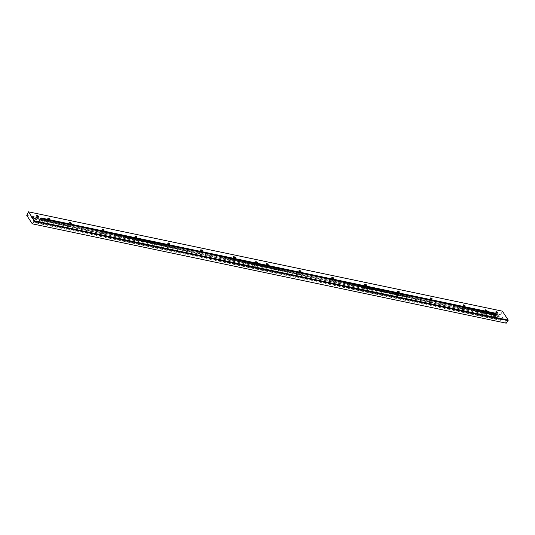 <?xml version="1.0" encoding="UTF-8"?>
<svg xmlns="http://www.w3.org/2000/svg" width="535" height="535" viewBox="0 0 535 535"><rect width="100%" height="100%" fill="white"/><g stroke="black" fill="none" stroke-linecap="round" stroke-linejoin="round"><path stroke-width="0.4" stroke-dasharray="2.67 2.01" d="M35.604 222.172L33.063 218.066L496.667 315.342L499.202 319.448L35.858 222.319L36.026 221.276L499.75 318.539L496.834 314.299L33.491 217.17L36.026 221.276M484.757 314.44A0.963 0.368 25.5 0 0 485.278 314.172A0.963 0.368 25.5 0 0 485.245 314.105A0.963 0.368 25.5 0 0 484.523 313.577A0.963 0.368 25.5 0 0 483.7 313.416A0.963 0.368 25.5 0 0 483.734 313.911A0.963 0.368 25.5 0 0 484.757 314.44M255.088 266.296A0.963 0.368 25.5 0 0 255.616 266.029A0.963 0.368 25.5 0 0 255.576 265.962A0.963 0.368 25.5 0 0 254.854 265.427A0.963 0.368 25.5 0 0 254.031 265.273A0.963 0.368 25.5 0 0 254.065 265.768A0.963 0.368 25.5 0 0 255.088 266.296M47.294 222.734A0.963 0.368 25.5 0 0 47.822 222.473A0.963 0.368 25.5 0 0 47.782 222.406A0.963 0.368 25.5 0 0 47.06 221.871A0.963 0.368 25.5 0 0 46.237 221.717A0.963 0.368 25.5 0 0 46.271 222.212A0.963 0.368 25.5 0 0 47.294 222.734M36.173 220.166A1.07 0.408 25.5 0 0 36.761 219.872A1.07 0.408 25.5 0 0 36.714 219.798A1.07 0.408 25.5 0 0 35.919 219.203A1.07 0.408 25.5 0 0 35.002 219.029A1.07 0.408 25.5 0 0 35.036 219.577A1.07 0.408 25.5 0 0 36.173 220.166M68.982 227.041A1.07 0.408 25.5 0 0 69.57 226.746A1.07 0.408 25.5 0 0 69.523 226.673A1.07 0.408 25.5 0 0 68.727 226.078A1.07 0.408 25.5 0 0 67.811 225.91A1.07 0.408 25.5 0 0 67.845 226.459A1.07 0.408 25.5 0 0 68.982 227.041M101.79 233.922A1.07 0.408 25.5 0 0 102.379 233.621A1.07 0.408 25.5 0 0 102.339 233.548A1.07 0.408 25.5 0 0 101.536 232.959A1.07 0.408 25.5 0 0 100.62 232.785A1.07 0.408 25.5 0 0 100.654 233.334A1.07 0.408 25.5 0 0 101.79 233.922M134.599 240.797A1.07 0.408 25.5 0 0 135.188 240.503A1.07 0.408 25.5 0 0 135.148 240.429A1.07 0.408 25.5 0 0 134.345 239.834A1.07 0.408 25.5 0 0 133.429 239.667A1.07 0.408 25.5 0 0 133.462 240.215A1.07 0.408 25.5 0 0 134.599 240.797M167.408 247.672A1.07 0.408 25.5 0 0 167.997 247.377A1.07 0.408 25.5 0 0 167.957 247.304A1.07 0.408 25.5 0 0 167.154 246.715A1.07 0.408 25.5 0 0 166.238 246.541A1.07 0.408 25.5 0 0 166.278 247.09A1.07 0.408 25.5 0 0 167.408 247.672M200.224 254.553A1.07 0.408 25.5 0 0 200.806 254.259A1.07 0.408 25.5 0 0 200.765 254.185A1.07 0.408 25.5 0 0 199.963 253.59A1.07 0.408 25.5 0 0 199.047 253.416A1.07 0.408 25.5 0 0 199.087 253.971A1.07 0.408 25.5 0 0 200.224 254.553M233.033 261.428A1.07 0.408 25.5 0 0 233.614 261.133A1.07 0.408 25.5 0 0 233.574 261.06A1.07 0.408 25.5 0 0 232.772 260.471A1.07 0.408 25.5 0 0 231.856 260.298A1.07 0.408 25.5 0 0 231.896 260.846A1.07 0.408 25.5 0 0 233.033 261.428M265.841 268.309A1.07 0.408 25.5 0 0 266.423 268.015A1.07 0.408 25.5 0 0 266.383 267.941A1.07 0.408 25.5 0 0 265.581 267.346A1.07 0.408 25.5 0 0 264.664 267.172A1.07 0.408 25.5 0 0 264.705 267.727A1.07 0.408 25.5 0 0 265.841 268.309M298.65 275.184A1.07 0.408 25.5 0 0 299.232 274.89A1.07 0.408 25.5 0 0 299.192 274.816A1.07 0.408 25.5 0 0 298.396 274.221A1.07 0.408 25.5 0 0 297.473 274.054A1.07 0.408 25.5 0 0 297.513 274.602A1.07 0.408 25.5 0 0 298.65 275.184M331.459 282.065A1.07 0.408 25.5 0 0 332.041 281.771A1.07 0.408 25.5 0 0 332.001 281.698A1.07 0.408 25.5 0 0 331.205 281.102A1.07 0.408 25.5 0 0 330.289 280.928A1.07 0.408 25.5 0 0 330.322 281.477A1.07 0.408 25.5 0 0 331.459 282.065M364.268 288.94A1.07 0.408 25.5 0 0 364.857 288.646A1.07 0.408 25.5 0 0 364.81 288.572A1.07 0.408 25.5 0 0 364.014 287.977A1.07 0.408 25.5 0 0 363.098 287.81A1.07 0.408 25.5 0 0 363.131 288.358A1.07 0.408 25.5 0 0 364.268 288.94M397.077 295.822A1.07 0.408 25.5 0 0 397.665 295.521A1.07 0.408 25.5 0 0 397.625 295.447A1.07 0.408 25.5 0 0 396.823 294.859A1.07 0.408 25.5 0 0 395.907 294.685A1.07 0.408 25.5 0 0 395.94 295.233A1.07 0.408 25.5 0 0 397.077 295.822M429.886 302.696A1.07 0.408 25.5 0 0 430.474 302.402A1.07 0.408 25.5 0 0 430.434 302.328A1.07 0.408 25.5 0 0 429.632 301.733A1.07 0.408 25.5 0 0 428.716 301.559A1.07 0.408 25.5 0 0 428.749 302.114A1.07 0.408 25.5 0 0 429.886 302.696M462.695 309.571A1.07 0.408 25.5 0 0 463.283 309.277A1.07 0.408 25.5 0 0 463.243 309.203A1.07 0.408 25.5 0 0 462.441 308.615A1.07 0.408 25.5 0 0 461.524 308.441A1.07 0.408 25.5 0 0 461.558 308.989A1.07 0.408 25.5 0 0 462.695 309.571M495.51 316.452A1.07 0.408 25.5 0 0 496.092 316.158A1.07 0.408 25.5 0 0 496.052 316.085A1.07 0.408 25.5 0 0 495.249 315.489A1.07 0.408 25.5 0 0 494.333 315.316A1.07 0.408 25.5 0 0 494.373 315.871A1.07 0.408 25.5 0 0 495.51 316.452M39.824 222.379L494.534 317.516L493.471 316.7L38.761 221.564L39.824 222.379L40.54 220.881L39.516 220.28L39.951 219.985L494.186 315.202L495.209 315.804L494.775 316.098L40.54 220.881M34.949 222.613L31.425 217.237L31.846 216.341L35.377 221.717L35.203 222.761L35.631 221.871L501.161 319.455L500.74 320.351L35.203 222.761M500.74 320.351L501.275 319.382L497.744 314.005L497.316 314.901L500.847 320.278M497.316 314.901L497.49 313.858L31.953 216.267L31.532 217.163L497.062 314.747M506.21 323.18L500.666 314.734L26.75 215.384M500.666 314.734L502.372 311.163M495.972 315.911A0.903 0.348 -154.5 0 1 496.005 315.971A0.903 0.348 -154.5 0 1 496.019 316.138A0.903 0.348 -154.5 0 1 495.29 316.158A0.903 0.348 -154.5 0 1 494.44 315.59A0.903 0.348 -154.5 0 1 494.393 315.362A0.903 0.348 -154.5 0 1 494.534 315.269A0.903 0.348 -154.5 0 1 495.303 315.409A0.903 0.348 -154.5 0 1 495.972 315.911M495.952 312.159A0.903 0.348 25.5 0 0 495.972 312.239A0.903 0.348 25.5 0 0 496.627 312.774A0.903 0.348 25.5 0 0 497.45 312.948A0.903 0.348 25.5 0 0 497.53 312.915M463.163 309.029A0.903 0.348 -154.5 0 1 463.196 309.096A0.903 0.348 -154.5 0 1 463.21 309.257A0.903 0.348 -154.5 0 1 462.481 309.277A0.903 0.348 -154.5 0 1 461.631 308.708A0.903 0.348 -154.5 0 1 461.585 308.481A0.903 0.348 -154.5 0 1 461.718 308.387A0.903 0.348 -154.5 0 1 462.494 308.534A0.903 0.348 -154.5 0 1 463.163 309.029M463.143 305.278A0.903 0.348 25.5 0 0 463.163 305.365A0.903 0.348 25.5 0 0 463.818 305.9A0.903 0.348 25.5 0 0 464.641 306.067A0.903 0.348 25.5 0 0 464.721 306.033M430.354 302.155A0.903 0.348 -154.5 0 1 430.387 302.215A0.903 0.348 -154.5 0 1 430.401 302.382A0.903 0.348 -154.5 0 1 429.672 302.402A0.903 0.348 -154.5 0 1 428.823 301.834A0.903 0.348 -154.5 0 1 428.776 301.606A0.903 0.348 -154.5 0 1 428.909 301.513A0.903 0.348 -154.5 0 1 429.679 301.653A0.903 0.348 -154.5 0 1 430.354 302.155M430.334 298.403A0.903 0.348 25.5 0 0 430.354 298.483A0.903 0.348 25.5 0 0 431.009 299.018A0.903 0.348 25.5 0 0 431.832 299.192A0.903 0.348 25.5 0 0 431.912 299.159M397.545 295.273A0.903 0.348 -154.5 0 1 397.579 295.34A0.903 0.348 -154.5 0 1 397.592 295.501A0.903 0.348 -154.5 0 1 396.863 295.521A0.903 0.348 -154.5 0 1 396.014 294.952A0.903 0.348 -154.5 0 1 395.967 294.731A0.903 0.348 -154.5 0 1 396.101 294.631A0.903 0.348 -154.5 0 1 396.87 294.778A0.903 0.348 -154.5 0 1 397.545 295.273M397.518 291.522A0.903 0.348 25.5 0 0 397.545 291.608A0.903 0.348 25.5 0 0 398.194 292.143A0.903 0.348 25.5 0 0 399.023 292.311A0.903 0.348 25.5 0 0 399.103 292.277M364.736 288.398A0.903 0.348 -154.5 0 1 364.77 288.459A0.903 0.348 -154.5 0 1 364.783 288.626A0.903 0.348 -154.5 0 1 364.054 288.646A0.903 0.348 -154.5 0 1 363.205 288.077A0.903 0.348 -154.5 0 1 363.158 287.85A0.903 0.348 -154.5 0 1 363.292 287.756A0.903 0.348 -154.5 0 1 364.061 287.904A0.903 0.348 -154.5 0 1 364.736 288.398M364.709 284.647A0.903 0.348 25.5 0 0 364.736 284.734A0.903 0.348 25.5 0 0 365.385 285.262A0.903 0.348 25.5 0 0 366.214 285.436A0.903 0.348 25.5 0 0 366.294 285.402M331.927 281.524A0.903 0.348 -154.5 0 1 331.961 281.584A0.903 0.348 -154.5 0 1 331.974 281.744A0.903 0.348 -154.5 0 1 331.245 281.764A0.903 0.348 -154.5 0 1 330.396 281.203A0.903 0.348 -154.5 0 1 330.349 280.975A0.903 0.348 -154.5 0 1 330.483 280.882A0.903 0.348 -154.5 0 1 331.252 281.022A0.903 0.348 -154.5 0 1 331.927 281.524M331.901 277.772A0.903 0.348 25.5 0 0 331.927 277.852A0.903 0.348 25.5 0 0 332.576 278.387A0.903 0.348 25.5 0 0 333.405 278.554A0.903 0.348 25.5 0 0 333.486 278.521M299.118 274.642A0.903 0.348 -154.5 0 1 299.152 274.702A0.903 0.348 -154.5 0 1 299.165 274.87A0.903 0.348 -154.5 0 1 298.436 274.89A0.903 0.348 -154.5 0 1 297.587 274.321A0.903 0.348 -154.5 0 1 297.54 274.094A0.903 0.348 -154.5 0 1 297.674 274A0.903 0.348 -154.5 0 1 298.443 274.147A0.903 0.348 -154.5 0 1 299.118 274.642M299.092 270.891A0.903 0.348 25.5 0 0 299.118 270.977A0.903 0.348 25.5 0 0 299.767 271.512A0.903 0.348 25.5 0 0 300.596 271.68A0.903 0.348 25.5 0 0 300.677 271.646M266.303 267.767A0.903 0.348 -154.5 0 1 266.343 267.828A0.903 0.348 -154.5 0 1 266.35 267.995A0.903 0.348 -154.5 0 1 265.621 268.015A0.903 0.348 -154.5 0 1 264.778 267.447A0.903 0.348 -154.5 0 1 264.731 267.219A0.903 0.348 -154.5 0 1 264.865 267.125A0.903 0.348 -154.5 0 1 265.634 267.266A0.903 0.348 -154.5 0 1 266.303 267.767M266.283 264.016A0.903 0.348 25.5 0 0 266.31 264.096A0.903 0.348 25.5 0 0 266.958 264.631A0.903 0.348 25.5 0 0 267.781 264.805A0.903 0.348 25.5 0 0 267.868 264.765M233.494 260.886A0.903 0.348 -154.5 0 1 233.534 260.953A0.903 0.348 -154.5 0 1 233.541 261.113A0.903 0.348 -154.5 0 1 232.812 261.133A0.903 0.348 -154.5 0 1 231.963 260.565A0.903 0.348 -154.5 0 1 231.916 260.338A0.903 0.348 -154.5 0 1 232.056 260.244A0.903 0.348 -154.5 0 1 232.825 260.391A0.903 0.348 -154.5 0 1 233.494 260.886M233.474 257.134A0.903 0.348 25.5 0 0 233.494 257.221A0.903 0.348 25.5 0 0 234.149 257.756A0.903 0.348 25.5 0 0 234.972 257.923A0.903 0.348 25.5 0 0 235.052 257.89M200.685 254.011A0.903 0.348 -154.5 0 1 200.719 254.071A0.903 0.348 -154.5 0 1 200.732 254.239A0.903 0.348 -154.5 0 1 200.003 254.259A0.903 0.348 -154.5 0 1 199.154 253.69A0.903 0.348 -154.5 0 1 199.107 253.463A0.903 0.348 -154.5 0 1 199.247 253.369A0.903 0.348 -154.5 0 1 200.016 253.51A0.903 0.348 -154.5 0 1 200.685 254.011M200.665 250.26A0.903 0.348 25.5 0 0 200.685 250.34A0.903 0.348 25.5 0 0 201.341 250.875A0.903 0.348 25.5 0 0 202.163 251.049A0.903 0.348 25.5 0 0 202.243 251.015M167.876 247.13A0.903 0.348 -154.5 0 1 167.91 247.197A0.903 0.348 -154.5 0 1 167.923 247.357A0.903 0.348 -154.5 0 1 167.194 247.377A0.903 0.348 -154.5 0 1 166.345 246.809A0.903 0.348 -154.5 0 1 166.298 246.582A0.903 0.348 -154.5 0 1 166.432 246.488A0.903 0.348 -154.5 0 1 167.208 246.635A0.903 0.348 -154.5 0 1 167.876 247.13M167.856 243.378A0.903 0.348 25.5 0 0 167.876 243.465A0.903 0.348 25.5 0 0 168.532 244A0.903 0.348 25.5 0 0 169.354 244.167A0.903 0.348 25.5 0 0 169.434 244.134M135.067 240.255A0.903 0.348 -154.5 0 1 135.101 240.315A0.903 0.348 -154.5 0 1 135.114 240.482A0.903 0.348 -154.5 0 1 134.385 240.503A0.903 0.348 -154.5 0 1 133.536 239.934A0.903 0.348 -154.5 0 1 133.489 239.707A0.903 0.348 -154.5 0 1 133.623 239.613A0.903 0.348 -154.5 0 1 134.399 239.76A0.903 0.348 -154.5 0 1 135.067 240.255M135.047 236.503A0.903 0.348 25.5 0 0 135.067 236.584A0.903 0.348 25.5 0 0 135.723 237.119A0.903 0.348 25.5 0 0 136.545 237.293A0.903 0.348 25.5 0 0 136.626 237.259M102.259 233.374A0.903 0.348 -154.5 0 1 102.292 233.441A0.903 0.348 -154.5 0 1 102.305 233.601A0.903 0.348 -154.5 0 1 101.576 233.621A0.903 0.348 -154.5 0 1 100.727 233.053A0.903 0.348 -154.5 0 1 100.68 232.832A0.903 0.348 -154.5 0 1 100.814 232.732A0.903 0.348 -154.5 0 1 101.583 232.879A0.903 0.348 -154.5 0 1 102.259 233.374M102.232 229.622A0.903 0.348 25.5 0 0 102.259 229.709A0.903 0.348 25.5 0 0 102.907 230.244A0.903 0.348 25.5 0 0 103.736 230.411A0.903 0.348 25.5 0 0 103.817 230.378M69.45 226.499A0.903 0.348 -154.5 0 1 69.483 226.559A0.903 0.348 -154.5 0 1 69.496 226.726A0.903 0.348 -154.5 0 1 68.768 226.746A0.903 0.348 -154.5 0 1 67.918 226.178A0.903 0.348 -154.5 0 1 67.871 225.951A0.903 0.348 -154.5 0 1 68.005 225.857A0.903 0.348 -154.5 0 1 68.774 226.004A0.903 0.348 -154.5 0 1 69.45 226.499M69.423 222.747A0.903 0.348 25.5 0 0 69.45 222.834A0.903 0.348 25.5 0 0 70.098 223.369A0.903 0.348 25.5 0 0 70.928 223.536A0.903 0.348 25.5 0 0 71.008 223.503M36.641 219.624A0.903 0.348 -154.5 0 1 36.674 219.684A0.903 0.348 -154.5 0 1 36.688 219.852A0.903 0.348 -154.5 0 1 35.959 219.872A0.903 0.348 -154.5 0 1 35.109 219.303A0.903 0.348 -154.5 0 1 35.063 219.076A0.903 0.348 -154.5 0 1 35.196 218.982A0.903 0.348 -154.5 0 1 35.965 219.123A0.903 0.348 -154.5 0 1 36.641 219.624M36.614 215.873A0.903 0.348 25.5 0 0 36.641 215.953A0.903 0.348 25.5 0 0 37.289 216.488A0.903 0.348 25.5 0 0 38.119 216.662A0.903 0.348 25.5 0 0 38.199 216.621M485.198 313.998L483.693 313.477L485.198 313.998M485.305 310.186L486.783 310.895M255.529 265.855L254.025 265.333L255.529 265.855M255.636 262.043L257.114 262.752M47.735 222.299L46.231 221.778L47.735 222.299M47.842 218.487L49.32 219.189M495.758 314.025L495.049 315.53L40.814 220.306L41.529 218.808M40.7 218.414L40.225 219.41L494.46 314.633L494.835 313.831M132.934 239.232L132.56 239.105L132.934 239.232M493.838 314.888L493.464 314.754L493.838 314.888M490.194 314.125L489.819 313.991L490.194 314.125M486.549 313.356L486.175 313.229L486.549 313.356M482.904 312.594L482.53 312.467L482.904 312.594M479.26 311.831L478.885 311.698L479.26 311.831M475.615 311.069L475.234 310.935L475.615 311.069M471.97 310.3L471.589 310.173L471.97 310.3M468.319 309.538L467.944 309.411L468.319 309.538M464.674 308.775L464.3 308.641L464.674 308.775M461.03 308.013L460.655 307.879L461.03 308.013M457.385 307.244L457.01 307.117L457.385 307.244M453.74 306.481L453.366 306.348L453.74 306.481M450.095 305.719L449.721 305.585L450.095 305.719M446.451 304.95L446.076 304.823L446.451 304.95M442.806 304.188L442.425 304.061L442.806 304.188M439.155 303.425L438.78 303.291L439.155 303.425M435.51 302.663L435.136 302.529L435.51 302.663M431.865 301.894L431.491 301.767L431.865 301.894M428.221 301.131L427.846 301.004L428.221 301.131M424.576 300.369L424.202 300.235L424.576 300.369M420.931 299.607L420.557 299.473L420.931 299.607M417.287 298.838L416.912 298.711L417.287 298.838M413.642 298.075L413.261 297.948L413.642 298.075M409.991 297.313L409.616 297.179L409.991 297.313M406.346 296.544L405.971 296.417L406.346 296.544M402.701 295.781L402.327 295.654L402.701 295.781M399.056 295.019L398.682 294.885L399.056 295.019M395.412 294.257L395.037 294.123L395.412 294.257M391.767 293.488L391.393 293.361L391.767 293.488M388.122 292.725L387.748 292.598L388.122 292.725M384.478 291.963L384.097 291.829L384.478 291.963M380.826 291.2L380.452 291.067L380.826 291.2M377.182 290.431L376.807 290.304L377.182 290.431M373.537 289.669L373.162 289.542L373.537 289.669M369.892 288.907L369.518 288.773L369.892 288.907M366.248 288.138L365.873 288.011L366.248 288.138M362.603 287.375L362.228 287.248L362.603 287.375M358.958 286.613L358.584 286.479L358.958 286.613M355.314 285.85L354.932 285.717L355.314 285.85M351.662 285.081L351.288 284.954L351.662 285.081M348.017 284.319L347.643 284.192L348.017 284.319M344.373 283.557L343.998 283.423L344.373 283.557M340.728 282.794L340.354 282.661L340.728 282.794M337.083 282.025L336.709 281.898L337.083 282.025M333.439 281.263L333.064 281.136L333.439 281.263M329.794 280.5L329.42 280.367L329.794 280.5M326.149 279.731L325.768 279.604L326.149 279.731M322.498 278.969L322.123 278.842L322.498 278.969M318.853 278.207L318.479 278.073L318.853 278.207M315.209 277.444L314.834 277.311L315.209 277.444M311.564 276.675L311.189 276.548L311.564 276.675M307.919 275.913L307.545 275.786L307.919 275.913M304.275 275.15L303.9 275.017L304.275 275.15M300.63 274.388L300.255 274.254L300.63 274.388M296.985 273.619L296.604 273.492L296.985 273.619M293.334 272.857L292.959 272.73L293.334 272.857M289.689 272.094L289.315 271.961L289.689 272.094M286.044 271.332L285.67 271.198L286.044 271.332M282.4 270.563L282.025 270.436L282.4 270.563M278.755 269.8L278.381 269.667L278.755 269.8M275.11 269.038L274.736 268.904L275.11 269.038M271.466 268.269L271.091 268.142L271.466 268.269M267.821 267.507L267.44 267.38L267.821 267.507M264.176 266.744L263.795 266.611L264.176 266.744M260.525 265.982L260.15 265.848L260.525 265.982M256.88 265.213L256.506 265.086L256.88 265.213M253.236 264.45L252.861 264.323L253.236 264.45M249.591 263.688L249.216 263.554L249.591 263.688M245.946 262.926L245.572 262.792L245.946 262.926M242.301 262.157L241.927 262.03L242.301 262.157M238.657 261.394L238.276 261.261L238.657 261.394M235.012 260.632L234.631 260.498L235.012 260.632M231.361 259.863L230.986 259.736L231.361 259.863M227.716 259.1L227.342 258.973L227.716 259.1M224.071 258.338L223.697 258.204L224.071 258.338M220.427 257.576L220.052 257.442L220.427 257.576M216.782 256.807L216.407 256.68L216.782 256.807M213.137 256.044L212.763 255.917L213.137 256.044M209.493 255.282L209.111 255.148L209.493 255.282M205.848 254.52L205.467 254.386L205.848 254.52M202.197 253.75L201.822 253.623L202.197 253.75M198.552 252.988L198.177 252.861L198.552 252.988M194.907 252.226L194.533 252.092L194.907 252.226M191.262 251.457L190.888 251.33L191.262 251.457M187.618 250.694L187.243 250.567L187.618 250.694M183.973 249.932L183.599 249.798L183.973 249.932M180.328 249.17L179.954 249.036L180.328 249.17M176.684 248.4L176.303 248.273L176.684 248.4M173.032 247.638L172.658 247.511L173.032 247.638M169.388 246.876L169.013 246.742L169.388 246.876M165.743 246.113L165.368 245.98L165.743 246.113M162.098 245.344L161.724 245.217L162.098 245.344M158.454 244.582L158.079 244.455L158.454 244.582M154.809 243.82L154.434 243.686L154.809 243.82M151.164 243.05L150.79 242.923L151.164 243.05M147.52 242.288L147.138 242.161L147.52 242.288M143.868 241.526L143.494 241.392L143.868 241.526M140.224 240.763L139.849 240.63L140.224 240.763M136.579 239.994L136.204 239.867L136.579 239.994M129.289 238.47L128.915 238.336L129.289 238.47M125.645 237.707L125.27 237.573L125.645 237.707M122 236.938L121.626 236.811L122 236.938M118.355 236.176L117.974 236.049L118.355 236.176M114.704 235.413L114.329 235.28L114.704 235.413M111.059 234.644L110.685 234.517L111.059 234.644M107.415 233.882L107.04 233.755L107.415 233.882M103.77 233.12L103.395 232.986L103.77 233.12M100.125 232.357L99.751 232.223L100.125 232.357M96.481 231.588L96.106 231.461L96.481 231.588M92.836 230.826L92.461 230.699L92.836 230.826M89.191 230.063L88.81 229.93L89.191 230.063M85.54 229.301L85.165 229.167L85.54 229.301M81.895 228.532L81.521 228.405L81.895 228.532M78.25 227.77L77.876 227.642L78.25 227.77M74.606 227.007L74.231 226.873L74.606 227.007M70.961 226.245L70.587 226.111L70.961 226.245M67.316 225.476L66.942 225.349L67.316 225.476M63.672 224.713L63.297 224.58L63.672 224.713M60.027 223.951L59.646 223.817L60.027 223.951M56.376 223.182L56.001 223.055L56.376 223.182M52.731 222.42L52.356 222.292L52.731 222.42M49.086 221.657L48.712 221.523L49.086 221.657M45.442 220.895L45.067 220.761L45.442 220.895M41.797 220.126L41.422 219.999L41.797 220.126M495.049 315.53L495.484 315.229L494.46 314.633M40.225 219.41L39.791 219.704L40.814 220.306M496.667 315.342L497.089 314.446M499.737 318.486L499.309 319.375M33.063 218.066L33.491 217.17M496.834 314.299L496.406 315.189M33.384 217.243L32.956 218.14M36.286 221.43L35.858 222.319M499.202 319.448L499.63 318.559M39.951 219.985L39.242 221.483M493.471 316.7L494.186 315.202M494.775 316.098L494.059 317.596M495.965 312.079L494.393 315.362M497.583 312.855L496.019 316.138M463.156 305.197L461.585 308.481M464.775 305.973L463.21 309.257M430.341 298.323L428.776 301.606M431.966 299.098L430.401 302.382M397.532 291.441L395.967 294.731M399.157 292.217L397.592 295.501M364.723 284.566L363.158 287.85M366.348 285.342L364.783 288.626M331.914 277.692L330.349 280.975M333.539 278.461L331.974 281.744M299.105 270.81L297.54 274.094M300.73 271.586L299.165 274.87M266.296 263.936L264.731 267.219M267.921 264.705L266.35 267.995M233.487 257.054L231.916 260.338M235.112 257.83L233.541 261.113M200.678 250.179L199.107 253.463M202.297 250.955L200.732 254.239M167.87 243.298L166.298 246.582M169.488 244.074L167.923 247.357M135.054 236.423L133.489 239.707M136.679 237.199L135.114 240.482M102.245 229.542L100.68 232.832M103.87 230.317L102.305 233.601M69.436 222.667L67.871 225.951M71.061 223.443L69.496 226.726M36.627 215.792L35.063 219.076M38.252 216.561L36.688 219.852M485.312 310.086L483.693 313.477M486.857 310.822L485.238 314.212M255.643 261.943L254.025 265.333M257.188 262.678L255.57 266.069M47.849 218.38L46.231 221.778M49.394 219.123L47.775 222.513M41.422 219.999L41.148 220.567M41.81 220.179L41.536 220.754M45.067 220.761L44.793 221.336M45.455 220.948L45.181 221.517M48.712 221.523L48.438 222.099M49.1 221.711L48.825 222.279M52.356 222.292L52.082 222.861M52.744 222.473L52.47 223.048M56.001 223.055L55.734 223.623M56.389 223.242L56.115 223.811M59.646 223.817L59.378 224.392M60.034 224.004L59.766 224.573M63.297 224.58L63.023 225.155M63.678 224.767L63.411 225.335M66.942 225.349L66.668 225.917M67.323 225.529L67.056 226.104M70.587 226.111L70.312 226.679M70.974 226.298L70.7 226.867M74.231 226.873L73.957 227.449M74.619 227.061L74.345 227.629M77.876 227.642L77.602 228.211M78.264 227.823L77.99 228.398M81.521 228.405L81.246 228.973M81.909 228.585L81.634 229.161M85.165 229.167L84.898 229.742M85.553 229.354L85.279 229.923M88.81 229.93L88.543 230.505M89.198 230.117L88.924 230.685M92.461 230.699L92.187 231.267M92.843 230.879L92.575 231.454M96.106 231.461L95.832 232.029M96.487 231.642L96.22 232.217M99.751 232.223L99.477 232.799M100.139 232.411L99.864 232.979M103.395 232.986L103.121 233.561M103.783 233.173L103.509 233.741M107.04 233.755L106.766 234.323M107.428 233.935L107.154 234.511M110.685 234.517L110.411 235.086M111.073 234.704L110.799 235.273M114.329 235.28L114.062 235.855M114.717 235.467L114.443 236.035M117.974 236.049L117.707 236.617M118.362 236.229L118.088 236.804M121.626 236.811L121.351 237.379M122.007 236.992L121.739 237.567M125.27 237.573L124.996 238.142M125.651 237.761L125.384 238.329M128.915 238.336L128.641 238.911M129.303 238.523L129.029 239.091M136.204 239.867L135.93 240.436M136.592 240.048L136.318 240.623M139.849 240.63L139.575 241.205M140.237 240.817L139.963 241.385M143.494 241.392L143.226 241.967M143.882 241.579L143.607 242.148M147.138 242.161L146.871 242.729M147.526 242.342L147.252 242.917M150.79 242.923L150.516 243.492M151.171 243.111L150.903 243.679M154.434 243.686L154.16 244.261M154.816 243.873L154.548 244.441M158.079 244.455L157.805 245.023M158.467 244.635L158.193 245.211M161.724 245.217L161.45 245.786M162.112 245.398L161.837 245.973M165.368 245.98L165.094 246.548M165.756 246.167L165.482 246.735M169.013 246.742L168.739 247.317M169.401 246.929L169.127 247.498M172.658 247.511L172.39 248.079M173.046 247.692L172.772 248.267M176.303 248.273L176.035 248.842M176.69 248.454L176.416 249.029M179.954 249.036L179.68 249.611M180.335 249.223L180.068 249.791M183.599 249.798L183.324 250.373M183.98 249.985L183.712 250.554M187.243 250.567L186.969 251.136M187.631 250.748L187.357 251.323M190.888 251.33L190.614 251.898M191.276 251.517L191.002 252.085M194.533 252.092L194.258 252.667M194.921 252.279L194.646 252.848M198.177 252.861L197.903 253.429M198.565 253.042L198.291 253.61M201.822 253.623L201.555 254.192M202.21 253.804L201.936 254.379M205.467 254.386L205.199 254.954M205.855 254.573L205.58 255.141M209.111 255.148L208.844 255.723M209.499 255.335L209.232 255.904M212.763 255.917L212.489 256.486M213.144 256.098L212.876 256.673M216.407 256.68L216.133 257.248M216.795 256.86L216.521 257.435M220.052 257.442L219.778 258.017M220.44 257.629L220.166 258.198M223.697 258.204L223.423 258.779M224.085 258.392L223.811 258.96M227.342 258.973L227.067 259.542M227.729 259.154L227.455 259.729M230.986 259.736L230.712 260.304M231.374 259.923L231.1 260.491M234.631 260.498L234.363 261.073M235.019 260.685L234.745 261.254M238.276 261.261L238.008 261.836M238.663 261.448L238.396 262.016M241.927 262.03L241.653 262.598M242.308 262.21L242.041 262.785M245.572 262.792L245.297 263.36M245.96 262.979L245.685 263.548M249.216 263.554L248.942 264.129M249.604 263.742L249.33 264.31M252.861 264.323L252.587 264.892M253.249 264.504L252.975 265.079M256.506 265.086L256.232 265.654M256.894 265.266L256.619 265.841M260.15 265.848L259.876 266.423M260.538 266.035L260.264 266.604M263.795 266.611L263.528 267.186M264.183 266.798L263.909 267.366M267.44 267.38L267.172 267.948M267.828 267.56L267.56 268.135M271.091 268.142L270.817 268.71M271.472 268.329L271.205 268.898M274.736 268.904L274.462 269.479M275.124 269.092L274.85 269.66M278.381 269.667L278.106 270.242M278.768 269.854L278.494 270.422M282.025 270.436L281.751 271.004M282.413 270.616L282.139 271.191M285.67 271.198L285.396 271.767M286.058 271.385L285.784 271.954M289.315 271.961L289.04 272.536M289.702 272.148L289.428 272.716M292.959 272.73L292.692 273.298M293.347 272.91L293.073 273.485M296.604 273.492L296.337 274.06M296.992 273.673L296.724 274.248M300.255 274.254L299.981 274.829M300.637 274.442L300.369 275.01M303.9 275.017L303.626 275.592M304.288 275.204L304.014 275.772M307.545 275.786L307.271 276.354M307.933 275.966L307.658 276.541M311.189 276.548L310.915 277.117M311.577 276.729L311.303 277.304M314.834 277.311L314.56 277.886M315.222 277.498L314.948 278.066M318.479 278.073L318.205 278.648M318.867 278.26L318.592 278.829M322.123 278.842L321.856 279.41M322.511 279.023L322.237 279.598M325.768 279.604L325.501 280.173M326.156 279.792L325.889 280.36M329.42 280.367L329.145 280.942M329.801 280.554L329.533 281.122M333.064 281.136L332.79 281.704M333.445 281.316L333.178 281.891M336.709 281.898L336.435 282.467M337.097 282.079L336.823 282.654M340.354 282.661L340.079 283.229M340.741 282.848L340.467 283.416M343.998 283.423L343.724 283.998M344.386 283.61L344.112 284.179M347.643 284.192L347.369 284.76M348.031 284.373L347.757 284.948M351.288 284.954L351.02 285.523M351.676 285.135L351.401 285.71M354.932 285.717L354.665 286.292M355.32 285.904L355.046 286.472M358.584 286.479L358.31 287.054M358.965 286.666L358.697 287.235M362.228 287.248L361.954 287.817M362.61 287.429L362.342 288.004M365.873 288.011L365.599 288.579M366.261 288.198L365.987 288.766M369.518 288.773L369.244 289.348M369.906 288.96L369.632 289.529M373.162 289.542L372.888 290.11M373.55 289.723L373.276 290.298M376.807 290.304L376.533 290.873M377.195 290.485L376.921 291.06M380.452 291.067L380.184 291.635M380.84 291.254L380.566 291.822M384.097 291.829L383.829 292.404M384.484 292.016L384.21 292.585M387.748 292.598L387.474 293.167M388.129 292.779L387.862 293.354M391.393 293.361L391.118 293.929M391.774 293.541L391.506 294.116M395.037 294.123L394.763 294.698M395.425 294.31L395.151 294.879M398.682 294.885L398.408 295.46M399.07 295.073L398.796 295.641M402.327 295.654L402.053 296.223M402.715 295.835L402.44 296.41M405.971 296.417L405.697 296.985M406.359 296.604L406.085 297.172M409.616 297.179L409.349 297.754M410.004 297.366L409.73 297.935M413.261 297.948L412.993 298.517M413.649 298.129L413.374 298.704M416.912 298.711L416.638 299.279M417.293 298.891L417.026 299.466M420.557 299.473L420.283 300.041M420.938 299.66L420.67 300.229M424.202 300.235L423.927 300.81M424.589 300.423L424.315 300.991M427.846 301.004L427.572 301.573M428.234 301.185L427.96 301.76M431.491 301.767L431.217 302.335M431.879 301.947L431.605 302.522M435.136 302.529L434.861 303.104M435.523 302.716L435.249 303.285M438.78 303.291L438.513 303.867M439.168 303.479L438.894 304.047M442.425 304.061L442.157 304.629M442.813 304.241L442.539 304.816M446.076 304.823L445.802 305.391M446.457 305.01L446.19 305.579M449.721 305.585L449.447 306.16M450.102 305.773L449.835 306.341M453.366 306.348L453.091 306.923M453.754 306.535L453.479 307.103M457.01 307.117L456.736 307.685M457.398 307.297L457.124 307.872M460.655 307.879L460.381 308.448M461.043 308.066L460.769 308.635M464.3 308.641L464.026 309.217M464.688 308.829L464.413 309.397M467.944 309.411L467.677 309.979M468.332 309.591L468.058 310.166M471.589 310.173L471.322 310.741M471.977 310.353L471.703 310.929M475.234 310.935L474.966 311.51M475.622 311.123L475.354 311.691M478.885 311.698L478.611 312.273M479.266 311.885L478.999 312.453M482.53 312.467L482.256 313.035M482.918 312.647L482.644 313.222M486.175 313.229L485.9 313.798M486.562 313.416L486.288 313.985M489.819 313.991L489.545 314.567M490.207 314.179L489.933 314.747M493.464 314.754L493.19 315.329M493.852 314.941L493.578 315.51M132.56 239.105L132.285 239.673M132.947 239.285L132.673 239.861M495.524 315.449L496.239 313.945M39.75 219.49L40.466 217.992M39.476 220.066L38.761 221.564M495.249 316.018L494.534 317.516M501.282 319.435L500.86 320.331M31.839 216.287L31.411 217.183M32.943 218.086L33.371 217.19M499.322 319.428L499.75 318.539"/><path stroke-width="0.8" d="M34.079 221.316L32.294 223.837L26.75 215.384L28.455 211.82L34.334 220.781L34.079 221.316L507.996 320.659L506.21 323.18L32.294 223.837M34.334 220.781L508.25 320.124L502.372 311.163L28.455 211.82M494.835 313.831L495.176 313.129L40.941 217.912L40.7 218.414M495.176 313.129L496.199 313.731L495.758 314.025L41.529 218.808L40.506 218.206L40.941 217.912M486.944 310.534A0.963 0.368 -154.5 0 1 486.85 310.882A0.963 0.368 -154.5 0 1 485.967 310.701A0.963 0.368 -154.5 0 1 485.272 310.126A0.963 0.368 -154.5 0 1 485.854 309.872A0.963 0.368 -154.5 0 1 486.944 310.534M257.281 262.391A0.963 0.368 -154.5 0 1 257.181 262.738A0.963 0.368 -154.5 0 1 256.298 262.558A0.963 0.368 -154.5 0 1 255.603 261.983A0.963 0.368 -154.5 0 1 256.185 261.729A0.963 0.368 -154.5 0 1 257.281 262.391M49.487 218.835A0.963 0.368 -154.5 0 1 49.387 219.176A0.963 0.368 -154.5 0 1 48.504 218.996A0.963 0.368 -154.5 0 1 47.809 218.42A0.963 0.368 -154.5 0 1 48.391 218.173A0.963 0.368 -154.5 0 1 49.487 218.835M38.42 216.227A1.07 0.408 -154.5 0 1 38.313 216.608A1.07 0.408 -154.5 0 1 37.33 216.407A1.07 0.408 -154.5 0 1 36.554 215.765A1.07 0.408 -154.5 0 1 37.203 215.485A1.07 0.408 -154.5 0 1 38.42 216.227M71.229 223.102A1.07 0.408 -154.5 0 1 71.122 223.483A1.07 0.408 -154.5 0 1 70.138 223.282A1.07 0.408 -154.5 0 1 69.363 222.647A1.07 0.408 -154.5 0 1 70.011 222.366A1.07 0.408 -154.5 0 1 71.229 223.102M104.037 229.983A1.07 0.408 -154.5 0 1 103.93 230.364A1.07 0.408 -154.5 0 1 102.947 230.157A1.07 0.408 -154.5 0 1 102.172 229.522A1.07 0.408 -154.5 0 1 102.82 229.241A1.07 0.408 -154.5 0 1 104.037 229.983M136.846 236.858A1.07 0.408 -154.5 0 1 136.739 237.239A1.07 0.408 -154.5 0 1 135.763 237.038A1.07 0.408 -154.5 0 1 134.987 236.403A1.07 0.408 -154.5 0 1 135.629 236.122A1.07 0.408 -154.5 0 1 136.846 236.858M169.655 243.733A1.07 0.408 -154.5 0 1 169.555 244.12A1.07 0.408 -154.5 0 1 168.572 243.913A1.07 0.408 -154.5 0 1 167.796 243.278A1.07 0.408 -154.5 0 1 168.445 242.997A1.07 0.408 -154.5 0 1 169.655 243.733M202.471 250.614A1.07 0.408 -154.5 0 1 202.364 250.995A1.07 0.408 -154.5 0 1 201.381 250.795A1.07 0.408 -154.5 0 1 200.605 250.159A1.07 0.408 -154.5 0 1 201.254 249.878A1.07 0.408 -154.5 0 1 202.471 250.614M235.28 257.489A1.07 0.408 -154.5 0 1 235.173 257.877A1.07 0.408 -154.5 0 1 234.19 257.669A1.07 0.408 -154.5 0 1 233.414 257.034A1.07 0.408 -154.5 0 1 234.062 256.753A1.07 0.408 -154.5 0 1 235.28 257.489M268.088 264.37A1.07 0.408 -154.5 0 1 267.981 264.751A1.07 0.408 -154.5 0 1 266.998 264.551A1.07 0.408 -154.5 0 1 266.223 263.915A1.07 0.408 -154.5 0 1 266.871 263.635A1.07 0.408 -154.5 0 1 268.088 264.37M300.897 271.245A1.07 0.408 -154.5 0 1 300.79 271.626A1.07 0.408 -154.5 0 1 299.807 271.426A1.07 0.408 -154.5 0 1 299.032 270.79A1.07 0.408 -154.5 0 1 299.68 270.509A1.07 0.408 -154.5 0 1 300.897 271.245M333.706 278.126A1.07 0.408 -154.5 0 1 333.599 278.508A1.07 0.408 -154.5 0 1 332.616 278.307A1.07 0.408 -154.5 0 1 331.84 277.665A1.07 0.408 -154.5 0 1 332.489 277.384A1.07 0.408 -154.5 0 1 333.706 278.126M366.515 285.001A1.07 0.408 -154.5 0 1 366.408 285.382A1.07 0.408 -154.5 0 1 365.425 285.182A1.07 0.408 -154.5 0 1 364.649 284.546A1.07 0.408 -154.5 0 1 365.298 284.266A1.07 0.408 -154.5 0 1 366.515 285.001M399.324 291.883A1.07 0.408 -154.5 0 1 399.217 292.264A1.07 0.408 -154.5 0 1 398.234 292.056A1.07 0.408 -154.5 0 1 397.458 291.421A1.07 0.408 -154.5 0 1 398.107 291.14A1.07 0.408 -154.5 0 1 399.324 291.883M432.133 298.757A1.07 0.408 -154.5 0 1 432.026 299.139A1.07 0.408 -154.5 0 1 431.049 298.938A1.07 0.408 -154.5 0 1 430.274 298.303A1.07 0.408 -154.5 0 1 430.916 298.022A1.07 0.408 -154.5 0 1 432.133 298.757M464.942 305.632A1.07 0.408 -154.5 0 1 464.841 306.02A1.07 0.408 -154.5 0 1 463.858 305.813A1.07 0.408 -154.5 0 1 463.083 305.177A1.07 0.408 -154.5 0 1 463.731 304.897A1.07 0.408 -154.5 0 1 464.942 305.632M497.757 312.514A1.07 0.408 -154.5 0 1 497.65 312.895A1.07 0.408 -154.5 0 1 496.667 312.694A1.07 0.408 -154.5 0 1 495.891 312.059A1.07 0.408 -154.5 0 1 496.54 311.778A1.07 0.408 -154.5 0 1 497.757 312.514M508.25 320.124L507.996 320.659M497.53 312.915A0.903 0.348 25.5 0 0 497.583 312.855A0.903 0.348 25.5 0 0 497.543 312.627A0.903 0.348 25.5 0 0 496.694 312.059A0.903 0.348 25.5 0 0 495.965 312.079A0.903 0.348 25.5 0 0 495.952 312.159M464.721 306.033A0.903 0.348 25.5 0 0 464.775 305.973A0.903 0.348 25.5 0 0 464.728 305.746A0.903 0.348 25.5 0 0 463.878 305.177A0.903 0.348 25.5 0 0 463.156 305.197A0.903 0.348 25.5 0 0 463.143 305.278M431.912 299.159A0.903 0.348 25.5 0 0 431.966 299.098A0.903 0.348 25.5 0 0 431.919 298.871A0.903 0.348 25.5 0 0 431.07 298.303A0.903 0.348 25.5 0 0 430.341 298.323A0.903 0.348 25.5 0 0 430.334 298.403M399.103 292.277A0.903 0.348 25.5 0 0 399.157 292.217A0.903 0.348 25.5 0 0 399.11 291.99A0.903 0.348 25.5 0 0 398.261 291.421A0.903 0.348 25.5 0 0 397.532 291.441A0.903 0.348 25.5 0 0 397.518 291.522M366.294 285.402A0.903 0.348 25.5 0 0 366.348 285.342A0.903 0.348 25.5 0 0 366.301 285.115A0.903 0.348 25.5 0 0 365.452 284.546A0.903 0.348 25.5 0 0 364.723 284.566A0.903 0.348 25.5 0 0 364.709 284.647M333.486 278.521A0.903 0.348 25.5 0 0 333.539 278.461A0.903 0.348 25.5 0 0 333.492 278.233A0.903 0.348 25.5 0 0 332.643 277.672A0.903 0.348 25.5 0 0 331.914 277.692A0.903 0.348 25.5 0 0 331.901 277.772M300.677 271.646A0.903 0.348 25.5 0 0 300.73 271.586A0.903 0.348 25.5 0 0 300.683 271.359A0.903 0.348 25.5 0 0 299.834 270.79A0.903 0.348 25.5 0 0 299.105 270.81A0.903 0.348 25.5 0 0 299.092 270.891M267.868 264.765A0.903 0.348 25.5 0 0 267.921 264.705A0.903 0.348 25.5 0 0 267.875 264.484A0.903 0.348 25.5 0 0 267.025 263.915A0.903 0.348 25.5 0 0 266.296 263.936A0.903 0.348 25.5 0 0 266.283 264.016M235.052 257.89A0.903 0.348 25.5 0 0 235.112 257.83A0.903 0.348 25.5 0 0 235.066 257.602A0.903 0.348 25.5 0 0 234.216 257.034A0.903 0.348 25.5 0 0 233.487 257.054A0.903 0.348 25.5 0 0 233.474 257.134M202.243 251.015A0.903 0.348 25.5 0 0 202.297 250.955A0.903 0.348 25.5 0 0 202.257 250.728A0.903 0.348 25.5 0 0 201.407 250.159A0.903 0.348 25.5 0 0 200.678 250.179A0.903 0.348 25.5 0 0 200.665 250.26M169.434 244.134A0.903 0.348 25.5 0 0 169.488 244.074A0.903 0.348 25.5 0 0 169.441 243.846A0.903 0.348 25.5 0 0 168.592 243.278A0.903 0.348 25.5 0 0 167.87 243.298A0.903 0.348 25.5 0 0 167.856 243.378M136.626 237.259A0.903 0.348 25.5 0 0 136.679 237.199A0.903 0.348 25.5 0 0 136.632 236.972A0.903 0.348 25.5 0 0 135.783 236.403A0.903 0.348 25.5 0 0 135.054 236.423A0.903 0.348 25.5 0 0 135.047 236.503M103.817 230.378A0.903 0.348 25.5 0 0 103.87 230.317A0.903 0.348 25.5 0 0 103.823 230.09A0.903 0.348 25.5 0 0 102.974 229.522A0.903 0.348 25.5 0 0 102.245 229.542A0.903 0.348 25.5 0 0 102.232 229.622M71.008 223.503A0.903 0.348 25.5 0 0 71.061 223.443A0.903 0.348 25.5 0 0 71.015 223.215A0.903 0.348 25.5 0 0 70.165 222.647A0.903 0.348 25.5 0 0 69.436 222.667A0.903 0.348 25.5 0 0 69.423 222.747M38.199 216.621A0.903 0.348 25.5 0 0 38.252 216.561A0.903 0.348 25.5 0 0 38.206 216.334A0.903 0.348 25.5 0 0 37.356 215.772A0.903 0.348 25.5 0 0 36.627 215.792A0.903 0.348 25.5 0 0 36.614 215.873M486.783 310.895L485.305 310.186M257.114 262.752L255.636 262.043M49.32 219.189L47.842 218.487"/></g></svg>
